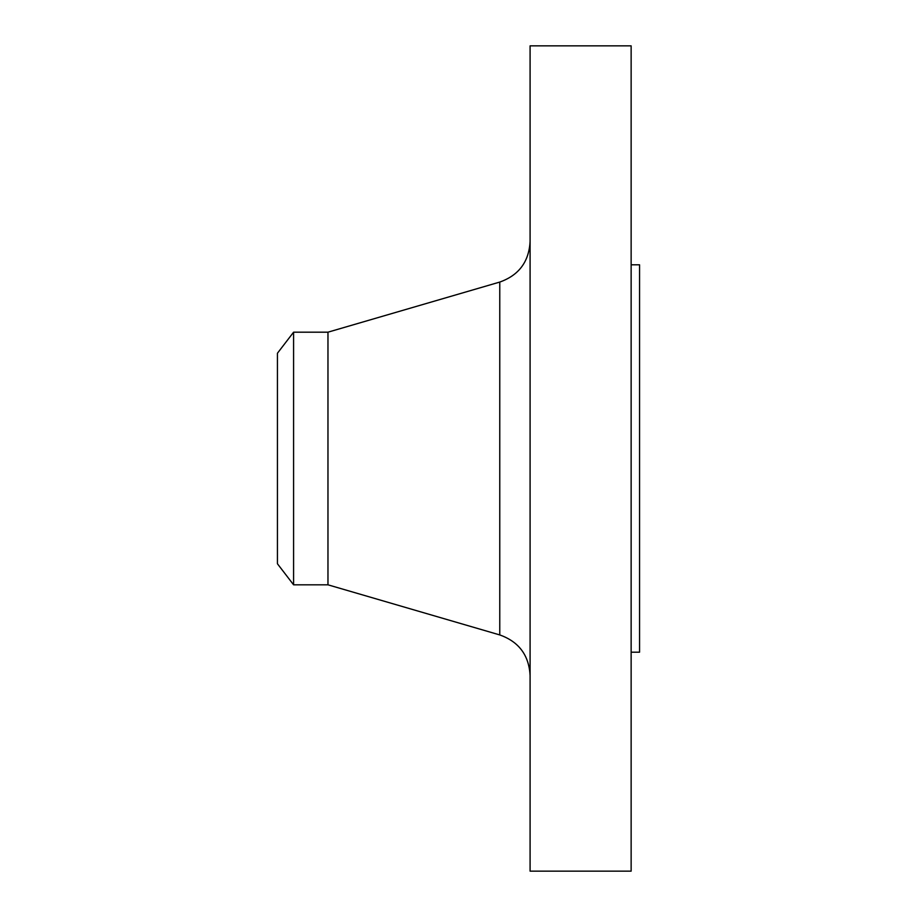 <?xml version="1.0" encoding="UTF-8"?>
<svg xmlns="http://www.w3.org/2000/svg" width="917" height="917" viewBox="0 0 917 917"><rect width="100%" height="100%" fill="white"/><g stroke="black" fill="none" stroke-linecap="round" stroke-linejoin="round"><path stroke-width="1.38" d="M293.589 584.817L293.589 332.183L277.438 353.228L277.438 563.772L293.589 584.817L327.965 584.817L499.765 634.931L499.765 282.069C518.804 275.306 528.914 261.826 530.083 241.652M293.589 332.183L327.965 332.183L327.965 584.817M530.083 458.5L530.083 871.15L631.137 871.15L631.137 45.85L530.083 45.85L530.083 458.5M631.137 264.807L639.562 264.807L639.562 652.193L631.137 652.193M327.965 332.183L499.765 282.069M499.765 634.931C518.804 641.694 528.914 655.174 530.083 675.348"/></g></svg>
